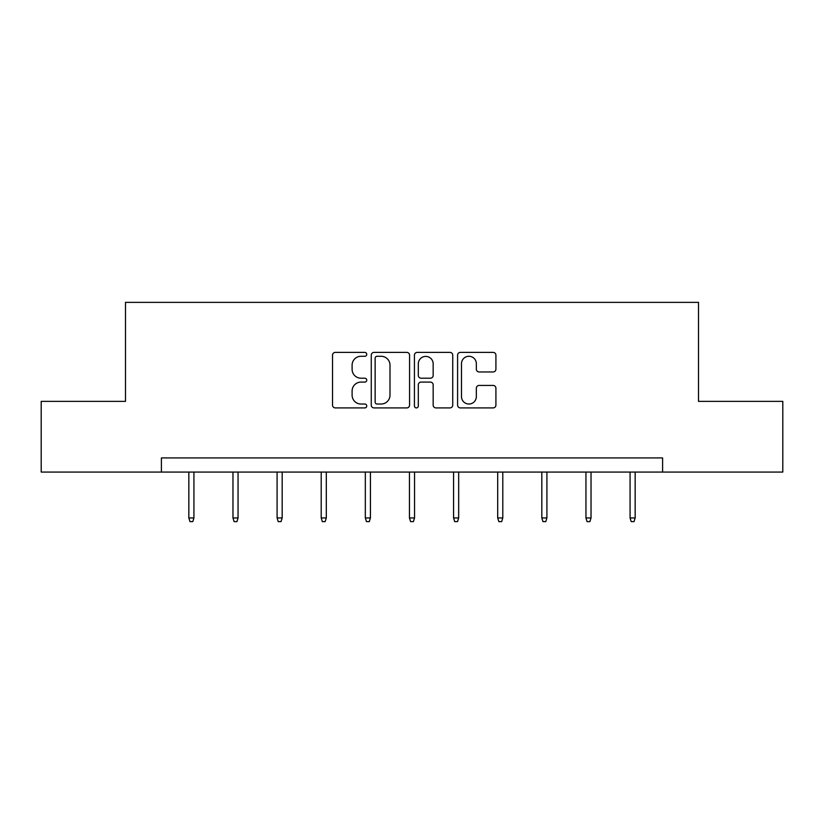 <?xml version="1.0" encoding="UTF-8"?>
<svg xmlns="http://www.w3.org/2000/svg" width="824" height="824" viewBox="0 0 824 824"><rect width="100%" height="100%" fill="white"/><g stroke="black" fill="none" stroke-linecap="round" stroke-linejoin="round"><path stroke-width="1.24" d="M366.752 354.33A1.947 1.947 0 0 0 364.805 352.394L335.306 352.394A2.781 2.781 0 0 0 332.525 355.165L332.525 405.14A2.781 2.781 0 0 0 335.306 407.911L364.805 407.911A1.947 1.947 0 0 0 366.752 405.974A1.947 1.947 0 0 0 364.805 404.028L360.984 404.028A8.889 8.889 0 0 1 352.106 395.149L352.106 390.978A8.889 8.889 0 0 1 360.984 382.099L364.805 382.099A1.947 1.947 0 0 0 366.752 380.152A1.947 1.947 0 0 0 364.805 378.206L360.984 378.206A8.889 8.889 0 0 1 352.106 369.327L352.106 365.166A8.889 8.889 0 0 1 360.984 356.277L364.805 356.277A1.947 1.947 0 0 0 366.752 354.33M493.133 371.964A2.781 2.781 0 0 0 495.914 369.183L495.914 355.165A2.781 2.781 0 0 0 493.133 352.394L460.379 352.394A2.781 2.781 0 0 0 457.598 355.165L457.598 405.14A2.781 2.781 0 0 0 460.379 407.911L493.133 407.911A2.781 2.781 0 0 0 495.914 405.14L495.914 388.207A2.781 2.781 0 0 0 493.133 385.426L479.115 385.426A2.781 2.781 0 0 0 476.344 388.207L476.344 396.602A7.426 7.426 0 0 1 468.918 404.028A7.426 7.426 0 0 1 461.492 396.602L461.492 363.703A7.426 7.426 0 0 1 468.918 356.277A7.426 7.426 0 0 1 476.344 363.703L476.344 369.183A2.781 2.781 0 0 0 479.115 371.964L493.133 371.964M161.401 472.07L41.2 472.07L41.2 401.37L125.485 401.37L125.485 302.377L698.515 302.377L698.515 401.37L782.8 401.37L782.8 472.07L662.599 472.07L662.599 457.928L161.401 457.928L161.401 472.07L662.599 472.07M409.569 355.165A2.781 2.781 0 0 0 406.798 352.394L374.034 352.394A2.781 2.781 0 0 0 371.264 355.165L371.264 405.14A2.781 2.781 0 0 0 374.034 407.911L406.798 407.911A2.781 2.781 0 0 0 409.569 405.14L409.569 355.165M417.202 352.394L449.966 352.394A2.781 2.781 0 0 1 452.737 355.165L452.737 405.14A2.781 2.781 0 0 1 449.966 407.911L435.947 407.911A2.781 2.781 0 0 1 433.167 405.14L433.167 384.87A2.781 2.781 0 0 0 430.396 382.099L421.095 382.099A2.781 2.781 0 0 0 418.314 384.87L418.314 405.974A1.947 1.947 0 0 1 416.377 407.911A1.947 1.947 0 0 1 414.431 405.974L414.431 355.165A2.781 2.781 0 0 1 417.202 352.394M377.093 356.277A1.947 1.947 0 0 0 375.147 358.224L375.147 402.081A1.947 1.947 0 0 0 377.093 404.028L381.11 404.028A8.889 8.889 0 0 0 389.999 395.149L389.999 365.166A8.889 8.889 0 0 0 381.11 356.277L377.093 356.277M433.167 363.837A7.426 7.426 0 0 0 425.74 356.411A7.426 7.426 0 0 0 418.314 363.837L418.314 375.435A2.781 2.781 0 0 0 421.095 378.206L430.396 378.206A2.781 2.781 0 0 0 433.167 375.435L433.167 363.837M193.928 517.946L192.806 521.623L189.973 521.623L188.84 517.946L193.928 517.946L193.928 472.07M188.84 517.946L188.84 472.07M238.054 517.946L236.921 521.623L234.098 521.623L232.965 517.946L238.054 517.946L238.054 472.07M232.965 517.946L232.965 472.07M282.179 517.946L281.046 521.623L278.213 521.623L277.091 517.946L282.179 517.946L282.179 472.07M277.091 517.946L277.091 472.07M326.304 517.946L325.171 521.623L322.339 521.623L321.206 517.946L326.304 517.946L326.304 472.07M321.206 517.946L321.206 472.07M370.419 517.946L369.296 521.623L366.464 521.623L365.331 517.946L370.419 517.946L370.419 472.07M365.331 517.946L365.331 472.07M414.544 517.946L413.411 521.623L410.589 521.623L409.456 517.946L414.544 517.946L414.544 472.07M409.456 517.946L409.456 472.07M458.669 517.946L457.536 521.623L454.704 521.623L453.581 517.946L458.669 517.946L458.669 472.07M453.581 517.946L453.581 472.07M502.794 517.946L501.662 521.623L498.829 521.623L497.696 517.946L502.794 517.946L502.794 472.07M497.696 517.946L497.696 472.07M546.909 517.946L545.787 521.623L542.954 521.623L541.821 517.946L546.909 517.946L546.909 472.07M541.821 517.946L541.821 472.07M591.035 517.946L589.902 521.623L587.079 521.623L585.946 517.946L591.035 517.946L591.035 472.07M585.946 517.946L585.946 472.07M635.16 517.946L634.027 521.623L631.194 521.623L630.072 517.946L635.16 517.946L635.16 472.07M630.072 517.946L630.072 472.07"/></g></svg>
